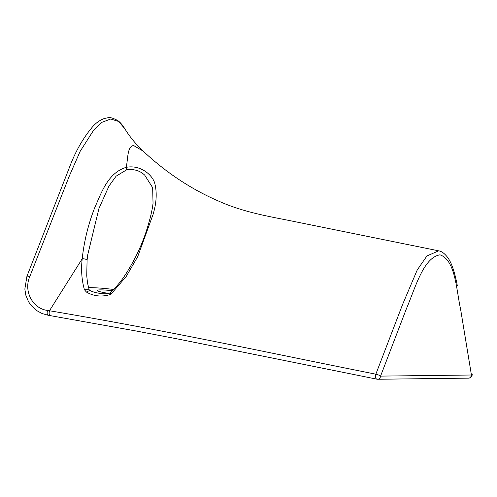 <?xml version="1.0" encoding="UTF-8"?>
<svg xmlns="http://www.w3.org/2000/svg" width="497" height="497" viewBox="0 0 497 497"><rect width="100%" height="100%" fill="white"/><g stroke="black" fill="none" stroke-linecap="round" stroke-linejoin="round"><path stroke-width="0.75" d="M110.825 294.348C102.065 297.156 93.933 296.392 86.416 292.062L84.409 289.683C81.676 279.848 80.949 269.542 82.216 258.757L49.47 310.743C48.849 313.607 49.11 315.216 50.24 315.576L48.252 315.241A3.653 1.423 -80.4 0 1 48.091 315.241L42.115 313.551L36.418 310.432L31.1 305.469L28.497 301.679L25.838 295.255L24.85 289.068L26.931 276.282L69.468 167.365C75.507 151.237 83.378 137.526 93.069 126.232C96.461 122.579 100.195 120.007 104.264 118.516L107.868 117.752C109.539 117.075 112.732 117.957 117.454 120.386C119.771 121.84 122.187 124.561 124.704 128.555L124.691 128.537C129.605 136.625 135.762 144.149 143.167 151.113L133.513 145.478C127.108 146.745 128.108 158.555 126.201 167.34C139.676 164.693 151.312 173.832 154.468 182.324C157.17 191.687 156.692 202.428 153.033 214.549L137.681 256.7L126.17 276.525L110.825 294.348L109.899 292.901C115.894 287.514 121.063 281.432 125.387 274.667C134.115 261.192 140.943 247.127 145.876 232.478C149.864 220.196 152.256 210.473 153.039 203.298L152.647 187.667L144.702 175.124C139.937 170.633 133.935 168.85 126.704 169.781L116.112 176.168L108.955 186.095L98.953 208.485L87.64 255.123L87.261 258.378M112.31 290.739A15.357 1.566 7.1 0 0 97.238 290.447A15.357 1.566 7.1 0 0 103.208 292.453A15.357 1.566 7.1 0 0 108.793 293.423M87.627 255.191L87.056 260.484C86.845 259.391 85.235 258.813 82.216 258.757C84.036 241.654 88.118 224.855 94.461 208.361C101.369 192.911 107.7 172.987 126.201 167.34L126.704 169.781M124.691 128.537L118.578 121.461L110.725 119L102.034 122.293L93.827 129.916L80.16 151.324L69.394 175.851L29.758 276.643C23.396 291.192 32.752 308.718 47.513 310.426L49.47 310.743C171.111 331.325 269.206 352.969 375.838 374.179L402.732 304.139L417.207 270.02L426.892 255.998L438.64 250.83C441.64 251.252 444.703 253.538 447.84 257.701C451.469 262.727 454.525 271.492 457.004 283.992L457.333 285.794M84.409 289.683L89.137 289.701L89.858 290.385L86.416 292.062M88.522 287.688A29.248 2.988 -172.9 0 1 113.602 289.471M109.899 292.901L109.899 292.901C109.154 293.05 110.135 293.975 102.829 293.746C96.847 293.1 92.523 291.981 89.858 290.385M468.584 378.142A3.653 3.653 0 0 0 472.15 373.93A3.653 1.466 171.2 0 1 471.423 375.005L460.62 309.339C456.24 289.614 455.581 260.316 440.025 254.824C423.171 257.564 415.07 288.776 406.403 308.749L380.565 376.111L471.423 375.005A3.653 2.914 89.3 0 1 468.584 378.142L377.726 379.248A3.653 2.914 89.3 0 1 377.229 379.199A3.653 2.168 101.4 0 1 376.956 379.174A3.653 3.653 0 0 0 377.726 379.248A3.653 2.914 89.3 0 0 380.565 376.111A3.653 0.851 20.5 0 0 375.838 374.179A3.653 2.168 101.4 0 0 376.956 379.174L178.877 339.196L135.905 330.952L48.091 315.241A3.653 1.423 -80.4 0 1 47.513 310.426M26.931 276.282A3.653 0.683 20.8 0 1 29.758 276.643M440.323 251.171L292.068 221.078C270.803 216.723 244.17 212.586 218.842 201.198C204.894 195.197 191.413 187.854 178.392 179.168C163.569 169.272 149.572 157.742 136.408 144.584M87.081 260.385L86.739 275.686L87.491 282.861L89.174 289.788"/></g></svg>
